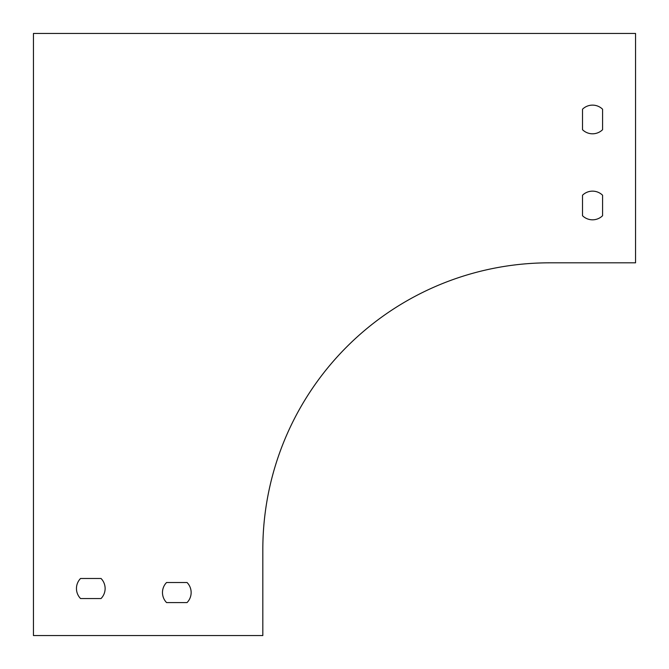 <?xml version="1.0" encoding="UTF-8"?>
<svg xmlns="http://www.w3.org/2000/svg" width="669" height="669" viewBox="0 0 669 669"><rect width="100%" height="100%" fill="white"/><g stroke="black" fill="none" stroke-linecap="round" stroke-linejoin="round"><path stroke-width="1" d="M582.507 129.702L582.507 109.223A14.333 14.333 0 0 1 602.577 109.223L602.577 129.702A14.333 14.333 0 0 1 582.507 129.702L582.507 109.223A14.333 14.333 0 0 1 602.577 109.223L602.577 129.702M187.044 602.577L166.573 602.577A14.333 14.333 0 0 1 166.573 582.507L187.044 582.507A14.333 14.333 0 0 1 187.044 602.577L166.573 602.577A14.333 14.333 0 0 1 166.573 582.507L187.044 582.507M80.556 578.476L101.027 578.476A14.333 14.333 0 0 1 101.027 598.546L80.556 598.546A14.333 14.333 0 0 1 80.556 578.476L101.027 578.476A14.333 14.333 0 0 1 101.027 598.546L80.556 598.546M582.507 215.719L582.507 195.239A14.333 14.333 0 0 1 602.577 195.239L602.577 215.719A14.333 14.333 0 0 1 582.507 215.719L582.507 195.239A14.333 14.333 0 0 1 602.577 195.239L602.577 215.719M635.55 33.45L33.45 33.45L33.45 635.55L262.825 635.55L262.825 549.533A286.717 286.717 0 0 1 549.533 262.825L635.55 262.825L635.55 33.45"/></g></svg>
